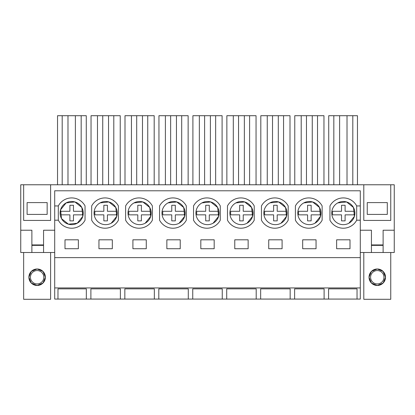 <?xml version="1.0" encoding="UTF-8"?>
<svg xmlns="http://www.w3.org/2000/svg" width="415" height="415" viewBox="0 0 415 415"><rect width="100%" height="100%" fill="white"/><g stroke="black" fill="none" stroke-linecap="round" stroke-linejoin="round"><path stroke-width="0.62" d="M58.313 220.199L58.313 205.939L54.702 205.939L54.702 220.199L58.313 220.199A15.153 15.153 0 0 0 85.049 220.199L85.049 205.939A15.153 15.153 0 0 0 58.313 205.939M61.534 218.658L68.439 224.188L77.237 223.239A11.584 11.584 0 0 0 81.848 207.516A11.584 11.584 0 0 0 66.125 202.904A11.584 11.584 0 0 0 61.513 218.622A11.584 11.584 0 0 0 77.237 223.239L82.787 216.355L81.874 207.562M360.298 205.939L356.687 205.939A15.153 15.153 0 0 0 329.951 205.939L329.951 220.199A15.153 15.153 0 0 0 356.687 220.199L360.298 220.199L360.298 190.791L54.702 190.791L54.702 205.939M54.702 287.932L54.702 299.07L57.965 299.07L57.991 288.866L86.33 288.866L86.33 299.07L90.89 299.07L90.89 288.866L120.381 288.866L120.381 299.07L124.842 299.07L124.842 288.866L154.339 288.866L154.339 299.07L158.8 299.07L158.8 288.866L188.291 288.866L188.291 299.07L192.752 299.07L192.752 288.866L222.248 288.866L222.248 299.07L226.709 299.07L226.709 288.866L256.2 288.866L256.2 299.07L260.662 299.07L260.662 288.866L290.158 288.866L290.158 299.07L294.619 299.07L294.619 288.866L324.11 288.866L324.11 299.07L328.571 299.07L328.571 288.866L357.035 288.866L357.035 299.07L360.298 299.07L360.298 287.932L54.702 287.932L54.702 257.632L360.298 257.632L360.298 287.932M54.702 220.199L54.702 257.632M360.298 220.199L360.298 257.632M350.001 248.72L350.001 239.808L336.632 239.808L336.632 248.72L350.001 248.72M78.368 248.72L78.368 239.808L64.999 239.808L64.999 248.72L78.368 248.72M268.723 239.808L268.723 248.72L282.091 248.72L282.091 239.808L268.723 239.808M302.68 239.808L316.048 239.808L316.048 248.72L302.68 248.72L302.68 239.808M180.229 248.72L180.229 239.808L166.861 239.808L166.861 248.72L180.229 248.72M200.819 239.808L200.819 248.72L214.182 248.72L214.182 239.808L200.819 239.808M98.952 239.808L98.952 248.72L112.32 248.72L112.32 239.808L98.952 239.808M132.909 239.808L132.909 248.72L146.277 248.72L146.277 239.808L132.909 239.808M234.771 239.808L248.139 239.808L248.139 248.72L234.771 248.72L234.771 239.808M81.822 207.469L74.918 201.949L66.125 202.904L60.574 209.793L61.498 218.591M20.75 230.226L31.888 230.226L31.888 252.507L20.75 252.507L20.75 184.774L23.65 184.774L23.65 220.422L50.609 220.422L50.609 184.774L50.609 220.422L23.65 220.422L23.65 184.774L363.794 184.774L363.794 220.422L390.754 220.422L363.794 220.422L363.794 184.774L394.25 184.774L394.25 252.507L383.112 252.507L383.112 230.226L394.25 230.226M43.565 244.928L31.888 244.928M371.435 244.928L383.112 244.928M390.754 184.774L390.754 220.422L390.754 184.774M86.33 288.866L86.33 299.07L57.965 299.07M357.035 288.866L357.035 299.07L328.571 299.07L328.571 288.866M324.11 288.866L324.11 299.07L294.619 299.07L294.619 288.866M290.158 288.866L290.158 299.07L260.662 299.07L260.662 288.866M256.2 288.866L256.2 299.07L226.709 299.07L226.709 288.866M222.248 288.866L222.248 299.07L192.752 299.07L192.752 288.866M188.291 288.866L188.291 299.07L158.8 299.07L158.8 288.866M154.339 288.866L154.339 299.07L124.842 299.07L124.842 288.866M120.381 288.866L120.381 299.07L90.89 299.07L90.89 288.866M31.888 252.507L43.565 252.507L43.565 230.226L54.702 230.226M43.565 252.507L54.702 252.507M86.273 184.774L86.273 115.707L75.38 115.707L75.38 184.774M75.38 115.707L67.982 115.707L67.982 184.774M67.982 115.707L62.193 115.707L62.193 184.774M62.193 115.707L57.535 115.707L57.535 184.774M81.174 115.707L81.174 184.774M120.231 184.774L120.231 115.707L102.738 115.707L102.738 184.774M102.738 115.707L97.484 115.707L97.484 184.774M97.484 115.707L91.041 115.707L91.041 184.774M113.793 115.707L113.793 184.774M108.533 115.707L108.533 184.774M91.674 205.939L91.674 220.199A15.153 15.153 0 0 0 118.405 220.199L118.405 205.939A15.153 15.153 0 0 0 91.674 205.939M111.189 223.239A11.584 11.584 0 0 0 115.806 207.516A11.584 11.584 0 0 0 100.082 202.904A11.584 11.584 0 0 0 95.471 218.622A11.584 11.584 0 0 0 111.189 223.239L116.745 216.34L115.811 207.531M115.795 207.5L108.886 201.955L100.082 202.904M154.183 184.774L154.183 115.707L136.696 115.707L136.696 184.774M136.696 115.707L131.436 115.707L131.436 184.774M131.436 115.707L124.998 115.707L124.998 184.774M147.745 115.707L147.745 184.774M142.485 115.707L142.485 184.774M125.626 205.939L125.626 220.199A15.153 15.153 0 0 0 152.362 220.199L152.362 205.939A15.153 15.153 0 0 0 125.626 205.939M145.146 223.239A11.584 11.584 0 0 0 149.758 207.516A11.584 11.584 0 0 0 134.035 202.904A11.584 11.584 0 0 0 129.423 218.622A11.584 11.584 0 0 0 145.146 223.239L150.702 216.34L149.768 207.531M149.748 207.5L142.843 201.955L134.035 202.904M188.14 184.774L188.14 115.707L170.648 115.707L170.648 184.774M170.648 115.707L165.393 115.707L165.393 184.774M165.393 115.707L158.95 115.707L158.95 184.774M181.697 115.707L181.697 184.774M176.442 115.707L176.442 184.774M159.578 205.939L159.578 220.199A15.153 15.153 0 0 0 186.314 220.199L186.314 205.939A15.153 15.153 0 0 0 159.578 205.939M179.098 223.239A11.584 11.584 0 0 0 183.715 207.516A11.584 11.584 0 0 0 167.992 202.904A11.584 11.584 0 0 0 163.38 218.622A11.584 11.584 0 0 0 179.098 223.239L184.654 216.34L183.721 207.531M183.705 207.5L176.795 201.955L167.992 202.904M222.092 184.774L222.092 115.707L204.605 115.707L204.605 184.774M204.605 115.707L199.345 115.707L199.345 184.774M199.345 115.707L192.908 115.707L192.908 184.774M215.655 115.707L215.655 184.774M210.395 115.707L210.395 184.774M193.535 205.939L193.535 220.199A15.153 15.153 0 0 0 220.272 220.199L220.272 205.939A15.153 15.153 0 0 0 193.535 205.939M213.056 223.239A11.584 11.584 0 0 0 217.668 207.516A11.584 11.584 0 0 0 201.944 202.904A11.584 11.584 0 0 0 197.333 218.622A11.584 11.584 0 0 0 213.056 223.239L218.612 216.34L217.678 207.531M217.657 207.5L210.753 201.955L201.944 202.904M256.05 184.774L256.05 115.707L238.558 115.707L238.558 184.774M238.558 115.707L233.303 115.707L233.303 184.774M233.303 115.707L226.86 115.707L226.86 184.774M249.607 115.707L249.607 184.774M244.352 115.707L244.352 184.774M227.487 205.939L227.487 220.199A15.153 15.153 0 0 0 254.224 220.199L254.224 205.939A15.153 15.153 0 0 0 227.487 205.939M247.008 223.239A11.584 11.584 0 0 0 251.62 207.516A11.584 11.584 0 0 0 235.902 202.904A11.584 11.584 0 0 0 231.285 218.622A11.584 11.584 0 0 0 247.008 223.239L252.564 216.34L251.63 207.531M251.615 207.5L244.705 201.955L235.902 202.904M290.002 184.774L290.002 115.707L272.515 115.707L272.515 184.774M272.515 115.707L267.255 115.707L267.255 184.774M267.255 115.707L260.817 115.707L260.817 184.774M283.564 115.707L283.564 184.774M278.304 115.707L278.304 184.774M261.445 205.939L261.445 220.199A15.153 15.153 0 0 0 288.181 220.199L288.181 205.939A15.153 15.153 0 0 0 261.445 205.939M280.965 223.239A11.584 11.584 0 0 0 285.577 207.516A11.584 11.584 0 0 0 269.854 202.904A11.584 11.584 0 0 0 265.242 218.622A11.584 11.584 0 0 0 280.965 223.239L286.521 216.34L285.587 207.531M285.567 207.5L278.662 201.955L269.854 202.904M323.959 184.774L323.959 115.707L306.467 115.707L306.467 184.774M306.467 115.707L301.207 115.707L301.207 184.774M301.207 115.707L294.769 115.707L294.769 184.774M317.517 115.707L317.517 184.774M312.262 115.707L312.262 184.774M295.397 205.939L295.397 220.199A15.153 15.153 0 0 0 322.133 220.199L322.133 205.939A15.153 15.153 0 0 0 295.397 205.939M314.918 223.239A11.584 11.584 0 0 0 319.529 207.516A11.584 11.584 0 0 0 303.811 202.904A11.584 11.584 0 0 0 299.194 218.622A11.584 11.584 0 0 0 314.918 223.239L320.473 216.34L319.54 207.531M319.524 207.5L312.614 201.955L303.811 202.904M356.687 220.199L356.687 205.939M360.298 230.226L371.435 230.226L371.435 252.507L360.298 252.507M337.763 202.904A11.584 11.584 0 0 0 333.152 218.622A11.584 11.584 0 0 0 348.875 223.239A11.584 11.584 0 0 0 353.487 207.516A11.584 11.584 0 0 0 337.763 202.904L346.572 201.955L353.476 207.5M328.727 184.774L328.727 115.707L352.807 115.707L352.807 184.774M347.018 115.707L347.018 184.774M339.62 115.707L339.62 184.774M333.826 115.707L333.826 184.774M352.807 115.707L357.465 115.707L357.465 184.774M348.875 223.239L354.431 216.34L353.497 207.531M50.609 252.507L50.609 299.293L23.65 299.293L23.65 252.507M47.154 202.598L27.105 202.598L27.105 214.405L47.154 214.405L47.154 202.598L47.154 214.405M27.105 214.405L27.105 202.598M37.163 285.479L42.968 283.051L45.375 277.236A8.243 8.243 0 0 1 37.132 285.479A8.243 8.243 0 0 1 28.889 277.236A8.243 8.243 0 0 1 37.132 268.993A8.243 8.243 0 0 1 45.375 277.236L42.968 271.42L37.158 268.993M31.888 245.374L43.565 245.374M30.445 277.236A6.682 6.682 0 0 0 37.132 283.922A6.682 6.682 0 0 0 43.814 277.236A6.682 6.682 0 0 0 37.132 270.554A6.682 6.682 0 0 0 30.445 277.236M37.106 268.993L31.296 271.42L28.889 277.236L31.291 283.051L37.096 285.479M69.902 220.868L69.902 214.851L60.995 214.851A10.832 10.832 0 0 1 60.995 211.287L69.902 211.287L69.902 205.275L73.465 205.275L73.465 211.287L82.367 211.287A10.832 10.832 0 0 1 82.367 214.851L73.465 214.851L73.465 220.868L69.902 220.868M103.854 220.868L103.854 214.851L94.952 214.851A10.832 10.832 0 0 1 94.952 211.287L103.854 211.287L103.854 205.275L107.418 205.275L107.418 211.287L116.325 211.287A10.832 10.832 0 0 1 116.325 214.851L107.418 214.851L107.418 220.868L103.854 220.868M137.806 220.868L137.806 214.851L128.904 214.851A10.832 10.832 0 0 1 128.904 211.287L137.806 211.287L137.806 205.275L141.375 205.275L141.375 211.287L150.277 211.287A10.832 10.832 0 0 1 150.277 214.851L141.375 214.851L141.375 220.868L137.806 220.868M171.763 220.868L171.763 214.851L162.862 214.851A10.832 10.832 0 0 1 162.862 211.287L171.763 211.287L171.763 205.275L175.327 205.275L175.327 211.287L184.229 211.287A10.832 10.832 0 0 1 184.229 214.851L175.327 214.851L175.327 220.868L171.763 220.868M205.716 220.868L205.716 214.851L196.814 214.851A10.832 10.832 0 0 1 196.814 211.287L205.716 211.287L205.716 205.275L209.285 205.275L209.285 211.287L218.186 211.287A10.832 10.832 0 0 1 218.186 214.851L209.285 214.851L209.285 220.868L205.716 220.868M239.673 220.868L239.673 214.851L230.771 214.851A10.832 10.832 0 0 1 230.771 211.287L239.673 211.287L239.673 205.275L243.237 205.275L243.237 211.287L252.138 211.287A10.832 10.832 0 0 1 252.138 214.851L243.237 214.851L243.237 220.868L239.673 220.868M273.625 220.868L273.625 214.851L264.723 214.851A10.832 10.832 0 0 1 264.723 211.287L273.625 211.287L273.625 205.275L277.194 205.275L277.194 211.287L286.096 211.287A10.832 10.832 0 0 1 286.096 214.851L277.194 214.851L277.194 220.868L273.625 220.868M307.582 220.868L307.582 214.851L298.675 214.851A10.832 10.832 0 0 1 298.675 211.287L307.582 211.287L307.582 205.275L311.146 205.275L311.146 211.287L320.048 211.287A10.832 10.832 0 0 1 320.048 214.851L311.146 214.851L311.146 220.868L307.582 220.868M341.535 220.868L341.535 214.851L332.633 214.851A10.832 10.832 0 0 1 332.633 211.287L341.535 211.287L341.535 205.275L345.098 205.275L345.098 211.287L354.005 211.287A10.832 10.832 0 0 1 354.005 214.851L345.098 214.851L345.098 220.868L341.535 220.868M390.754 252.507L390.754 299.293L363.794 299.293L363.794 252.507M387.299 202.598L367.249 202.598L367.249 214.405L387.299 214.405L387.299 202.598L387.299 214.405M367.249 214.405L367.249 202.598M377.302 285.479L383.112 283.051L385.514 277.236A8.243 8.243 0 0 1 377.271 285.479A8.243 8.243 0 0 1 369.028 277.236A8.243 8.243 0 0 1 377.271 268.993A8.243 8.243 0 0 1 385.514 277.236L383.107 271.42L377.297 268.993M371.435 252.507L383.112 252.507M371.435 245.374L383.112 245.374M370.59 277.236A6.682 6.682 0 0 0 377.271 283.922A6.682 6.682 0 0 0 383.958 277.236A6.682 6.682 0 0 0 377.271 270.554A6.682 6.682 0 0 0 370.59 277.236M377.245 268.993L371.435 271.42L369.028 277.236L371.435 283.051L377.24 285.479"/></g></svg>
